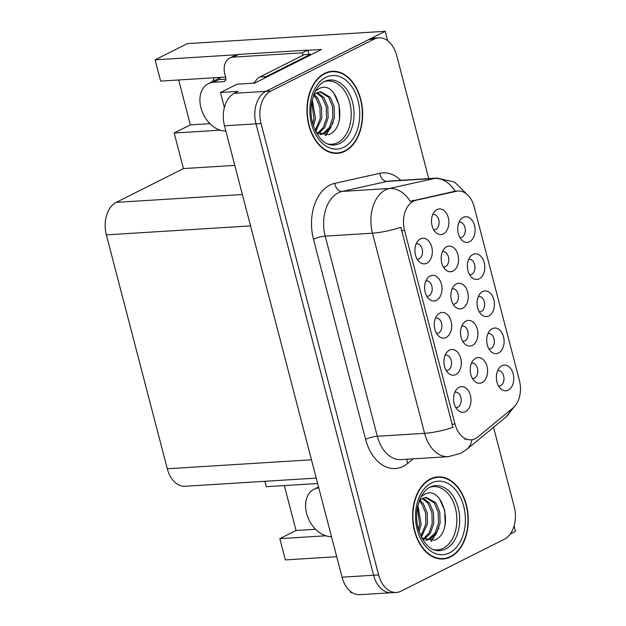 <?xml version="1.0" encoding="UTF-8"?>
<svg xmlns="http://www.w3.org/2000/svg" width="626" height="626" viewBox="0 0 626 626"><rect width="100%" height="100%" fill="white"/><g stroke="black" fill="none" stroke-linecap="round" stroke-linejoin="round"><path stroke-width="0.94" d="M443.38 266.981A7.708 5.211 86.4 0 0 444.037 266.997A7.708 5.211 86.4 0 0 445.462 266.606A7.708 5.211 86.4 0 0 448.639 257.904A7.708 5.211 86.4 0 0 443.083 251.605A7.708 5.211 86.4 0 0 442.425 251.715M453.036 271.081A12.849 8.686 86.4 0 0 457.966 254.837A12.849 8.686 86.4 0 0 446.698 246.738A12.849 8.686 86.4 0 0 444.437 248.491A12.849 8.686 86.4 0 0 445.767 269.923A12.849 8.686 86.4 0 0 453.036 271.081M498.586 386.015A7.708 5.211 86.4 0 0 499.243 386.039A7.708 5.211 86.4 0 0 500.667 385.647A7.708 5.211 86.4 0 0 503.844 376.946A7.708 5.211 86.4 0 0 498.288 370.647A7.708 5.211 86.4 0 0 497.631 370.748M508.242 390.123A12.849 8.686 86.4 0 0 513.171 373.878A12.849 8.686 86.4 0 0 501.895 365.78A12.849 8.686 86.4 0 0 499.642 367.532A12.849 8.686 86.4 0 0 500.972 388.965A12.849 8.686 86.4 0 0 508.242 390.123M433.693 229.812A7.708 5.211 86.4 0 0 434.358 229.828A7.708 5.211 86.4 0 0 435.782 229.437A7.708 5.211 86.4 0 0 438.959 220.735A7.708 5.211 86.4 0 0 433.403 214.436A7.708 5.211 86.4 0 0 432.746 214.538M443.357 233.913A12.849 8.686 86.4 0 0 448.286 217.668A12.849 8.686 86.4 0 0 437.011 209.569A12.849 8.686 86.4 0 0 434.749 211.322A12.849 8.686 86.4 0 0 436.087 232.755A12.849 8.686 86.4 0 0 443.357 233.913M455.798 407.542A7.708 5.211 86.4 0 0 456.456 407.557A7.708 5.211 86.4 0 0 457.88 407.166A7.708 5.211 86.4 0 0 461.057 398.465A7.708 5.211 86.4 0 0 455.501 392.166A7.708 5.211 86.4 0 0 454.844 392.275M465.454 411.642A12.849 8.686 86.4 0 0 470.384 395.397A12.849 8.686 86.4 0 0 459.108 387.298A12.849 8.686 86.4 0 0 456.847 389.051A12.849 8.686 86.4 0 0 458.185 410.484A12.849 8.686 86.4 0 0 465.454 411.642M459.922 237.598A7.708 5.211 86.4 0 0 460.587 237.622A7.708 5.211 86.4 0 0 462.011 237.231A7.708 5.211 86.4 0 0 465.188 228.529A7.708 5.211 86.4 0 0 459.625 222.23A7.708 5.211 86.4 0 0 458.968 222.332M469.578 241.706A12.849 8.686 86.4 0 0 474.516 225.462A12.849 8.686 86.4 0 0 463.24 217.363A12.849 8.686 86.4 0 0 460.979 219.116A12.849 8.686 86.4 0 0 462.317 240.54A12.849 8.686 86.4 0 0 469.578 241.706M462.739 341.319A7.708 5.211 86.4 0 0 463.404 341.334A7.708 5.211 86.4 0 0 464.828 340.943A7.708 5.211 86.4 0 0 468.005 332.242A7.708 5.211 86.4 0 0 462.442 325.95A7.708 5.211 86.4 0 0 461.792 326.052M472.403 345.419A12.849 8.686 86.4 0 0 477.333 329.174A12.849 8.686 86.4 0 0 466.057 321.075A12.849 8.686 86.4 0 0 463.796 322.836A12.849 8.686 86.4 0 0 465.134 344.261A12.849 8.686 86.4 0 0 472.403 345.419M436.463 333.329A7.708 5.211 86.4 0 0 437.128 333.353A7.708 5.211 86.4 0 0 438.552 332.962A7.708 5.211 86.4 0 0 441.729 324.26A7.708 5.211 86.4 0 0 436.165 317.961A7.708 5.211 86.4 0 0 435.516 318.063M446.127 337.437A12.849 8.686 86.4 0 0 451.056 321.185A12.849 8.686 86.4 0 0 439.781 313.086A12.849 8.686 86.4 0 0 437.519 314.847A12.849 8.686 86.4 0 0 438.857 336.272A12.849 8.686 86.4 0 0 446.127 337.437M472.427 378.487A7.708 5.211 86.4 0 0 473.084 378.511A7.708 5.211 86.4 0 0 474.508 378.112A7.708 5.211 86.4 0 0 477.685 369.41A7.708 5.211 86.4 0 0 472.129 363.119A7.708 5.211 86.4 0 0 471.472 363.221M482.083 382.596A12.849 8.686 86.4 0 0 487.012 366.343A12.849 8.686 86.4 0 0 475.744 358.244A12.849 8.686 86.4 0 0 473.483 360.005A12.849 8.686 86.4 0 0 474.813 381.43A12.849 8.686 86.4 0 0 482.083 382.596M469.586 274.704A7.708 5.211 86.4 0 0 470.251 274.728A7.708 5.211 86.4 0 0 471.675 274.337A7.708 5.211 86.4 0 0 474.852 265.635A7.708 5.211 86.4 0 0 469.289 259.336A7.708 5.211 86.4 0 0 468.639 259.438M479.25 278.813A12.849 8.686 86.4 0 0 484.18 262.56A12.849 8.686 86.4 0 0 472.904 254.461A12.849 8.686 86.4 0 0 470.642 256.222A12.849 8.686 86.4 0 0 471.981 277.647A12.849 8.686 86.4 0 0 479.25 278.813M426.799 296.223A7.708 5.211 86.4 0 0 427.464 296.247A7.708 5.211 86.4 0 0 428.888 295.855A7.708 5.211 86.4 0 0 432.065 287.154A7.708 5.211 86.4 0 0 426.502 280.855A7.708 5.211 86.4 0 0 425.852 280.957M436.455 300.331A12.849 8.686 86.4 0 0 441.393 284.079A12.849 8.686 86.4 0 0 430.117 275.988A12.849 8.686 86.4 0 0 427.855 277.741A12.849 8.686 86.4 0 0 429.193 299.165A12.849 8.686 86.4 0 0 436.455 300.331M446.127 370.435A7.708 5.211 86.4 0 0 446.792 370.459A7.708 5.211 86.4 0 0 448.216 370.06A7.708 5.211 86.4 0 0 451.393 361.358A7.708 5.211 86.4 0 0 445.837 355.067A7.708 5.211 86.4 0 0 445.18 355.169M455.791 374.544A12.849 8.686 86.4 0 0 460.72 358.291A12.849 8.686 86.4 0 0 449.445 350.192A12.849 8.686 86.4 0 0 447.183 351.953A12.849 8.686 86.4 0 0 448.521 373.378A12.849 8.686 86.4 0 0 455.791 374.544M417.135 259.117A7.708 5.211 86.4 0 0 417.8 259.141A7.708 5.211 86.4 0 0 419.224 258.749A7.708 5.211 86.4 0 0 422.401 250.048A7.708 5.211 86.4 0 0 416.838 243.749A7.708 5.211 86.4 0 0 416.18 243.85M426.791 263.225A12.849 8.686 86.4 0 0 431.729 246.98A12.849 8.686 86.4 0 0 420.453 238.882A12.849 8.686 86.4 0 0 418.191 240.634A12.849 8.686 86.4 0 0 419.53 262.067A12.849 8.686 86.4 0 0 426.791 263.225M453.06 304.15A7.708 5.211 86.4 0 0 453.725 304.166A7.708 5.211 86.4 0 0 455.149 303.774A7.708 5.211 86.4 0 0 458.326 295.073A7.708 5.211 86.4 0 0 452.762 288.774A7.708 5.211 86.4 0 0 452.105 288.883M462.716 308.25A12.849 8.686 86.4 0 0 467.653 292.006A12.849 8.686 86.4 0 0 456.377 283.907A12.849 8.686 86.4 0 0 454.116 285.659A12.849 8.686 86.4 0 0 455.454 307.092A12.849 8.686 86.4 0 0 462.716 308.25M488.914 348.917A7.708 5.211 86.4 0 0 489.579 348.932A7.708 5.211 86.4 0 0 491.003 348.541A7.708 5.211 86.4 0 0 494.18 339.84A7.708 5.211 86.4 0 0 488.624 333.541A7.708 5.211 86.4 0 0 487.967 333.65M498.578 353.017A12.849 8.686 86.4 0 0 503.507 336.772A12.849 8.686 86.4 0 0 492.232 328.673A12.849 8.686 86.4 0 0 489.97 330.434A12.849 8.686 86.4 0 0 491.308 351.859A12.849 8.686 86.4 0 0 498.578 353.017M479.25 311.811A7.708 5.211 86.4 0 0 479.915 311.834A7.708 5.211 86.4 0 0 481.339 311.443A7.708 5.211 86.4 0 0 484.516 302.734A7.708 5.211 86.4 0 0 478.953 296.442A7.708 5.211 86.4 0 0 478.303 296.544M488.914 315.919A12.849 8.686 86.4 0 0 493.844 299.666A12.849 8.686 86.4 0 0 482.568 291.567A12.849 8.686 86.4 0 0 480.306 293.328A12.849 8.686 86.4 0 0 481.644 314.753A12.849 8.686 86.4 0 0 488.914 315.919M475.298 438.654A23.131 15.627 86.4 0 0 477.748 437.05L512.952 408.011A23.131 15.627 86.4 0 0 519.384 380.365L474.164 206.768A23.131 15.627 86.4 0 0 458.138 191.016A23.131 15.627 86.4 0 0 456.495 191.251L416.063 200.25A23.131 15.627 86.4 0 0 404.568 230.438L455.008 424.076A23.131 15.627 86.4 0 0 471.034 439.828A23.131 15.627 86.4 0 0 475.298 438.654M387.713 40.729L385.256 31.3L265.862 91.349A25.705 17.364 86.4 0 0 255.995 123.846L373.573 575.231A25.705 17.364 86.4 0 0 391.383 592.736A25.705 17.364 86.4 0 1 373.573 575.231L255.995 123.846A25.705 17.364 86.4 0 1 265.862 91.349L369.05 39.454A25.705 17.364 86.4 0 1 373.792 38.147L378.84 37.834A25.705 17.364 86.4 0 0 374.09 39.141L270.901 91.036A25.705 17.364 86.4 0 0 261.042 123.533L378.62 574.918A25.705 17.364 86.4 0 0 396.422 592.423A25.705 17.364 86.4 0 0 401.164 591.116L504.353 539.221A25.705 17.364 86.4 0 0 514.22 506.724L493.531 427.3M510.221 534.048L515.519 531.38L514.087 525.887M307.789 50.315L321.537 49.462L254.657 83.094L237.004 84.197L220.469 92.507L238.123 91.412L234.343 93.313A25.705 17.364 86.4 0 0 224.476 125.81L342.054 577.195A25.705 17.364 86.4 0 0 359.856 594.7L396.422 592.423M224.374 107.5L220.469 92.507M352 592.517L350.732 592.595L350.411 591.359M284.337 485.588L296.035 530.496L279.822 538.65L285.362 559.91L336.718 556.71M225.603 77.045L160.639 81.09L155.099 59.83L187.299 43.632L385.256 31.3M155.099 59.83L236.698 54.744M316.24 478.1L185.085 486.269A25.705 17.364 -93.6 0 1 167.283 468.772L106.357 234.875A25.705 17.364 -93.6 0 1 116.225 202.378L183.434 168.582L234.781 165.381M183.434 168.582L174.169 133.033L220.117 130.169M279.822 538.65L325.77 535.786M317.648 483.507L266.3 486.707L264.884 481.3M178.676 79.972L190.374 124.879L174.169 133.033M296.035 530.496L315.574 529.283M214.303 77.749A27.419 19.422 -116.7 0 0 212.793 81.411M190.374 124.879L209.921 123.666M450.603 556.89A41.12 27.779 86.4 0 0 467.552 510.48A41.12 27.779 86.4 0 0 437.903 476.895A41.12 27.779 86.4 0 0 430.312 478.976A41.12 27.779 86.4 0 0 413.363 525.394A41.12 27.779 86.4 0 0 443.012 558.979A41.12 27.779 86.4 0 0 450.603 556.89M436.878 477.388A41.12 27.779 86.4 0 0 435.391 477.215M344.949 151.273A41.12 27.779 86.4 0 0 361.898 104.863A41.12 27.779 86.4 0 0 332.242 71.278A41.12 27.779 86.4 0 0 324.651 73.367A41.12 27.779 86.4 0 0 307.702 119.777A41.12 27.779 86.4 0 0 337.359 153.362A41.12 27.779 86.4 0 0 344.949 151.273M331.217 71.771A41.12 27.779 86.4 0 0 329.73 71.599M452.981 427.433L400.851 227.301A29.985 6.127 165.4 0 1 372.47 233.185A34.266 23.154 -93.6 0 1 385.624 189.858A34.266 23.154 -93.6 0 1 389.505 188.465L434.554 178.433A34.266 23.154 -93.6 0 1 436.995 178.081L389.716 181.031A34.266 23.154 86.4 0 0 387.275 181.376L342.226 191.407A34.266 23.154 86.4 0 0 338.345 192.8A34.266 23.154 86.4 0 0 325.191 236.135L377.321 436.267A34.266 23.154 86.4 0 0 401.063 459.601L448.341 456.651A34.266 23.154 -93.6 0 1 424.6 433.317A29.985 6.127 -14.6 0 0 452.981 427.433M465.721 439.249L464.977 439.648M413.246 458.842L407.722 463.389A42.834 28.937 -93.6 0 1 365.615 439.374L313.485 239.242A42.834 28.937 -93.6 0 1 329.925 185.077A42.834 28.937 -93.6 0 1 334.777 183.34A8.568 6.283 77.4 0 0 342.226 191.407L389.505 188.465A29.985 21.98 -102.6 0 1 410.194 201.384L455.157 191.204A29.985 21.98 -102.6 0 0 434.554 178.433L387.275 181.376A8.568 6.283 77.4 0 1 379.825 173.308A42.834 28.937 -93.6 0 1 400.742 180.343M428.747 178.598L396.641 55.331A25.705 17.364 86.4 0 0 378.84 37.834M334.824 153.347A41.12 27.779 86.4 0 0 336.279 153.002M440.485 558.963A41.12 27.779 86.4 0 0 441.94 558.619M318.798 487.928A25.705 18.209 -116.7 0 0 313.962 489.282A25.705 18.209 -116.7 0 0 306.599 513.422A25.705 18.209 -116.7 0 0 331.483 536.607M429.459 487.427A31.699 21.417 -93.6 0 1 455.744 509.587A31.699 21.417 -93.6 0 1 443.231 548.274A31.699 21.417 -93.6 0 1 433.333 549.573M421.799 538.008L434.467 540.23C455.493 532.116 443.138 483.64 424.553 494.383L421.063 496.754M450.501 556.483A40.698 27.489 -93.6 0 1 442.989 558.548A40.698 27.489 -93.6 0 1 413.645 525.316A40.698 27.489 -93.6 0 1 430.414 479.383A40.698 27.489 -93.6 0 1 437.926 477.317A40.698 27.489 -93.6 0 1 467.27 510.55A40.698 27.489 -93.6 0 1 450.501 556.483M417.894 505.378L421.173 524.291L419.06 531.584M417.432 507.576L419.6 524.392L418.395 529.393M419.976 500.19L423.246 503.547L427.167 512.811L427.48 523.899L421.345 537.131M419.217 500.949L421.666 503.64L425.594 512.913L425.899 523.993L420.828 536.067M423.121 498.155L429.546 503.155L433.474 512.42L433.779 523.508L430.344 533.305L423.927 539.479M422.347 498.546L427.973 503.249L431.901 512.514L432.206 523.602L429.1 532.843L423.254 539.072M419.506 500.182L422.566 498.429L426.243 497.357L435.852 502.756L439.781 512.029L440.086 523.117L436.549 533.055L429.984 539.205L425.664 540.316M425.461 497.443L434.28 502.858L438.2 512.123L438.513 523.211L434.976 533.156L428.403 539.307L425.5 540.246M422.566 498.429A21.417 14.468 86.4 0 0 419.24 500.886M439.46 498.742L444.671 510.433L445.164 523.915L444.648 526.74M436.111 533.728L430.79 541.138M438.896 528.086L431.627 541.044M229.765 58.054A17.137 12.137 63.3 0 1 233.232 57.13L238.639 54.415A17.137 12.137 63.3 0 0 235.165 55.338L229.765 58.054A17.137 12.137 63.3 0 0 224.851 74.15L225.696 77.397A4.28 3.036 63.3 0 1 224.468 81.419A4.28 3.036 63.3 0 1 223.599 81.654L213.521 82.28A25.705 18.209 -116.7 0 0 208.309 83.665A25.705 18.209 -116.7 0 0 200.946 107.805A25.705 18.209 -116.7 0 0 225.822 130.99M219.523 79.525L225.853 79.134M219.46 79.291A25.705 18.209 63.3 0 1 222.136 79.361M238.639 54.415L307.734 50.111A17.137 12.137 -116.7 0 0 309.26 54.298M303.094 55.221A17.137 12.137 63.3 0 1 302.327 52.827L307.734 50.111M233.232 57.13L302.327 52.827M263.46 78.665A17.137 11.573 -93.6 0 1 266.316 76.497L310.613 54.219A17.137 11.573 86.4 0 0 310.754 54.877M266.316 76.497L260.009 76.888A17.137 11.573 86.4 0 0 254.5 83.109M310.613 54.219L304.314 54.611L260.009 76.888M323.806 81.81A31.699 21.417 -93.6 0 1 350.083 103.971A31.699 21.417 -93.6 0 1 337.578 142.658A31.699 21.417 -93.6 0 1 327.68 143.957M316.146 132.391L328.814 134.613C349.84 126.499 337.477 78.023 318.9 88.767L315.402 91.138M344.84 150.866A40.698 27.489 -93.6 0 1 337.336 152.932A40.698 27.489 -93.6 0 1 307.984 119.699A40.698 27.489 -93.6 0 1 324.761 73.766A40.698 27.489 -93.6 0 1 332.273 71.7A40.698 27.489 -93.6 0 1 361.617 104.941A40.698 27.489 -93.6 0 1 344.84 150.866M312.241 99.761L315.52 118.674L313.407 125.967M311.771 101.96L313.939 118.776L312.742 123.776M314.322 94.581L317.585 97.93L321.514 107.195L321.819 118.283L315.692 131.515M313.563 95.332L316.013 98.024L319.941 107.296L320.246 118.384L315.175 130.451M317.468 92.538L323.892 97.539L327.821 106.803L328.126 117.891L324.683 127.688L318.266 133.862M316.686 92.93L322.32 97.633L326.24 106.897L326.553 117.985L323.439 127.227L317.601 133.455M313.853 94.565L316.905 92.812L320.59 91.74L330.199 97.14L334.12 106.412L334.433 117.5L330.896 127.446L324.323 133.588L320.011 134.7M319.8 91.826L328.619 97.241L332.547 106.506L332.852 117.594L329.323 127.54L322.75 133.69L319.839 134.629M316.905 92.812A21.417 14.468 86.4 0 0 313.587 95.269M254.985 82.123L252.826 83.211M333.807 93.125L339.018 104.816L339.503 118.298L338.995 121.123M330.458 128.111L325.137 135.521M333.243 122.469L325.974 135.427M342.054 577.195L378.62 574.918M224.476 125.81L261.042 123.533M234.343 93.313L270.901 91.036M106.357 234.875L250.541 225.892M167.283 468.772L311.466 459.781M116.225 202.378L242.372 194.522M456.495 191.251L453.06 191.462M416.063 200.25L412.628 200.461M404.568 230.438L401.423 230.634M455.008 424.076L451.862 424.272M313.485 239.242A8.568 1.753 165.4 0 1 325.191 236.135L372.47 233.185L424.6 433.317L377.321 436.267A8.568 1.753 165.4 0 0 365.615 439.374M448.341 456.651L460.744 453.294L466.8 449.343A29.985 19.852 -129.5 0 0 471.934 439.734M514.345 406.704L506.035 416.986A29.985 19.852 -129.5 0 0 510.573 409.967M334.777 183.34L379.825 173.308M374.09 39.141L369.05 39.454M407.722 463.389A8.568 5.673 50.5 0 1 407.096 459.226M433.568 485.862A32.575 22.012 -93.6 0 1 458.827 510.722A32.575 22.012 -93.6 0 1 445.665 548.971A32.575 22.012 -93.6 0 1 437.597 550.614C429.279 550.035 422.777 542.585 418.098 528.25C416.321 520.926 416.173 513.664 417.644 506.481L420.14 498.656C422.926 492.779 426.259 488.914 430.14 487.059L433.568 485.862M449.546 552.828A36.84 24.891 -93.6 0 1 417.229 529.619A36.84 24.891 -93.6 0 1 431.369 483.037A36.84 24.891 -93.6 0 1 463.686 506.254A36.84 24.891 -93.6 0 1 449.546 552.828M213.521 82.28L218.92 79.565M223.599 81.654L225.172 80.864M327.907 80.245A32.575 22.012 -93.6 0 1 353.174 105.105A32.575 22.012 -93.6 0 1 340.004 143.354A32.575 22.012 -93.6 0 1 331.944 144.997C323.626 144.418 317.124 136.969 312.444 122.633C310.668 115.309 310.519 108.048 311.991 100.864L314.487 93.039C317.272 87.163 320.606 83.297 324.487 81.443L327.907 80.245M343.893 147.212A36.84 24.891 -93.6 0 1 311.568 124.003A36.84 24.891 -93.6 0 1 325.716 77.421A36.84 24.891 -93.6 0 1 358.033 100.637A36.84 24.891 -93.6 0 1 343.893 147.212M458.138 191.016L454.742 191.227M467.192 194.49L454.578 182.072L436.995 178.081M466.8 449.343L506.035 416.986M313.962 489.282L318.548 486.973M442.989 558.548L438.998 558.799M437.926 477.317L433.935 477.568M208.309 83.665L220.892 77.334M337.336 152.932L333.337 153.182M332.273 71.7L328.282 71.951"/></g></svg>
